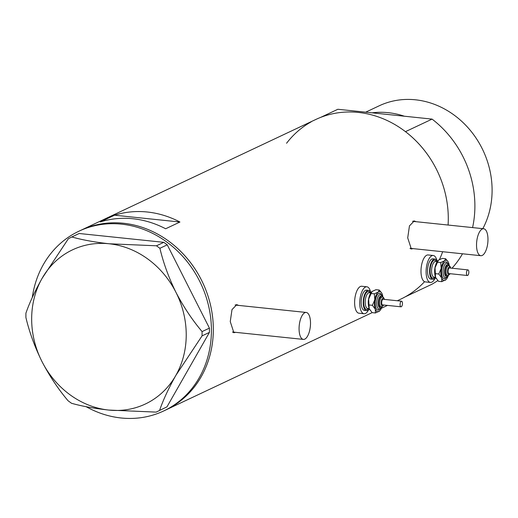 <?xml version="1.0" encoding="UTF-8"?>
<svg xmlns="http://www.w3.org/2000/svg" width="518" height="518" viewBox="0 0 518 518"><rect width="100%" height="100%" fill="white"/><g stroke="black" fill="none" stroke-linecap="round" stroke-linejoin="round"><path stroke-width="0.78" d="M299.067 328.632A13.552 5.575 96 0 0 303.386 339.407A13.552 5.575 96 0 0 310.515 323.232A13.552 5.575 96 0 0 306.196 312.458A13.552 5.575 96 0 0 299.067 328.632M476.528 244.923A13.552 5.575 96 0 0 480.846 255.704A13.552 5.575 96 0 0 487.975 239.53A13.552 5.575 96 0 0 483.657 228.749A13.552 5.575 96 0 0 476.528 244.923M238.552 305.393L236.817 304.649L231.999 309.596L230.251 321.587L233.883 332.724L235.509 332.323M236.778 305.212A14.115 5.808 96 0 0 235.981 304.688M416.019 221.691L414.277 220.94L409.46 225.887L407.711 237.879L411.35 249.016L412.969 248.621M414.238 221.503A14.115 5.808 96 0 0 413.442 220.985M397.332 300.757L400.602 299.21A99.365 87.872 -115.3 0 0 424.559 281.701A99.365 87.872 64.7 0 1 405.186 296.859L431.792 284.311A99.365 87.872 64.7 0 0 437.801 280.607M439.458 259.518A99.365 87.872 -115.3 0 0 442.657 251.716A99.365 87.872 64.7 0 1 439.458 259.518M472.578 227.596A99.365 87.872 64.7 0 0 432.077 119.108L405.477 131.656A99.365 87.872 64.7 0 1 448.083 225.039A99.365 87.872 -115.3 0 0 448.29 218.745A99.365 87.872 -115.3 0 0 315.825 119.47L80.86 230.296A99.365 87.872 64.7 0 1 123.42 223.245A99.365 87.872 64.7 0 1 210.658 305.691A99.365 87.872 64.7 0 1 165.643 410.042A99.365 87.872 -115.3 0 0 213.325 329.571A99.365 87.872 -115.3 0 0 80.86 230.296L78.95 231.196A99.365 87.872 64.7 0 1 121.51 224.145A99.365 87.872 64.7 0 1 208.748 306.591A99.365 87.872 64.7 0 1 163.733 410.942A99.365 87.872 64.7 0 1 121.173 417.994A99.365 87.872 64.7 0 1 86.143 406.695M179.94 222.021A99.365 87.872 -115.3 0 0 114.556 215.197L100.252 221.944A99.365 87.872 64.7 0 1 165.637 228.768L179.94 222.021L114.556 215.197M410.606 248.789A14.115 5.808 96 0 0 411.428 248.459M483.657 228.749L412.619 221.335A13.552 5.575 96 0 0 412.548 221.328M233.145 332.498A14.115 5.808 96 0 0 233.968 332.167M306.196 312.458L235.159 305.044A13.552 5.575 96 0 0 235.088 305.037M159.615 410.334C163.079 400.2 168.473 388.578 175.803 375.479L202.078 335.865L202.085 331.591C192.333 320.079 183.618 306.993 175.945 292.327C168.745 277.674 163.397 262.995 159.9 248.297L156.462 245.797L109.091 243.764C94.373 242.12 81.948 239.853 71.814 236.966L68.37 238.74L42.094 278.354C34.842 291.297 29.448 302.913 25.906 313.209L25.9 317.482C29.319 331.98 34.667 346.659 41.945 361.506C49.501 375.997 58.217 389.083 68.085 400.777L71.523 403.276C81.702 406.17 94.127 408.437 108.799 410.068L156.171 412.108L166.964 406.863L209.427 332.401L202.078 335.865M202.085 331.591L209.434 328.127L167.249 244.826L159.9 248.297M156.462 245.797L163.811 242.333L79.163 233.495L71.814 236.966M166.964 406.863L156.171 412.108M41.945 361.506A85.25 75.388 -115.3 0 0 108.799 410.068A85.25 75.388 -115.3 0 0 175.803 375.479A85.25 75.388 -115.3 0 0 175.945 292.327A85.25 75.388 -115.3 0 0 109.091 243.764A85.25 75.388 -115.3 0 0 42.094 278.354A85.25 75.388 -115.3 0 0 41.945 361.506M32.278 297.5A99.365 87.872 64.7 0 1 78.95 231.196M163.811 242.333L167.249 244.826M209.434 328.127L209.427 332.401M388.85 114.595A83.268 73.634 -115.3 0 0 385.936 114.29M365.689 112.179L379.202 105.802A84.687 74.89 64.7 0 1 492.1 190.41A84.687 74.89 64.7 0 1 482.828 228.665M286.564 143.259A99.365 87.872 64.7 0 1 311.24 121.821M320.551 117.431L337.846 109.272L432.077 119.108M462.509 253.788A99.365 87.872 64.7 0 1 452.007 268.227M372.008 112.833A84.687 74.89 64.7 0 1 404.344 116.213M400.181 303.47A2.823 1.159 96 0 0 400.984 306.811A2.823 1.159 96 0 0 402.376 304.539A2.823 1.159 96 0 0 401.573 301.198A2.823 1.159 96 0 0 400.181 303.47M401.573 301.198L383.145 299.274A2.823 1.159 96 0 0 381.753 301.547A2.823 1.159 96 0 0 382.562 304.888L400.984 306.811M378.826 300.906A5.083 2.091 96 0 0 380.283 306.921L381.306 307.032A5.083 2.091 -84 0 1 379.856 301.01A5.083 2.091 -84 0 1 382.362 296.924L381.339 296.814A5.083 2.091 96 0 0 378.826 300.906M370.894 292.78A10.166 4.183 96 0 0 368.557 290.371A10.166 4.183 96 0 0 363.545 298.556A10.166 4.183 96 0 0 366.446 310.586A10.166 4.183 96 0 0 369.23 308.715M368.557 290.371L366.511 290.158A10.166 4.183 96 0 0 361.499 298.342A10.166 4.183 96 0 0 364.4 310.373L366.446 310.586M370.648 292.236A13.552 5.575 96 0 0 366.861 286.791A13.552 5.575 96 0 0 360.178 297.695A13.552 5.575 96 0 0 364.05 313.746A13.552 5.575 96 0 0 368.881 309.194M366.861 286.791L361.745 286.253A13.552 5.575 96 0 0 355.063 297.164A13.552 5.575 96 0 0 358.929 313.209L364.05 313.746M371.71 291.77A10.166 4.183 96 0 0 371.684 291.802A10.166 4.183 96 0 0 368.661 299.087A10.166 4.183 96 0 0 369.204 308.65A10.166 4.183 96 0 0 369.8 309.835A10.166 4.183 96 0 0 369.858 309.919M382.808 296.406A10.166 4.183 96 0 0 382.174 294.017A10.166 4.183 96 0 0 381.578 292.832A10.166 4.183 96 0 0 378.218 292.094L374.339 293.848L374.805 299.728L372.423 305.316L375.343 309.291L375.42 312.976L372.131 312.632L369.204 308.65L368.661 299.087L372.079 291.453L375.958 289.698L379.254 290.041L378.218 292.094A10.166 4.183 96 0 0 374.805 299.728A10.166 4.183 96 0 0 375.343 309.291A10.166 4.183 96 0 0 379.305 311.221A10.166 4.183 96 0 0 379.7 310.871A10.166 4.183 96 0 0 381.636 307.627M371.684 291.802L372.079 291.453M375.42 312.976L379.7 310.871M381.578 292.832L379.254 290.041M372.423 305.316L369.127 304.972M374.339 293.848L371.043 293.499M466.55 272.164A2.823 1.159 96 0 0 467.353 275.505A2.823 1.159 96 0 0 468.751 273.239A2.823 1.159 96 0 0 467.942 269.891A2.823 1.159 96 0 0 466.55 272.164M467.942 269.891L449.52 267.968A2.823 1.159 96 0 0 448.128 270.241A2.823 1.159 96 0 0 448.931 273.582L467.353 275.505M445.202 269.6A5.083 2.091 96 0 0 446.652 275.615L447.675 275.725A5.083 2.091 -84 0 1 446.225 269.71A5.083 2.091 -84 0 1 448.73 265.617L447.707 265.507A5.083 2.091 96 0 0 445.202 269.6M437.263 261.473A10.166 4.183 96 0 0 434.926 259.065A10.166 4.183 96 0 0 429.914 267.249A10.166 4.183 96 0 0 432.815 279.28A10.166 4.183 96 0 0 435.599 277.408M434.926 259.065L432.88 258.851A10.166 4.183 96 0 0 427.868 267.035A10.166 4.183 96 0 0 430.769 279.066L432.815 279.28M437.017 260.93A13.552 5.575 96 0 0 433.229 255.484A13.552 5.575 96 0 0 426.547 266.394A13.552 5.575 96 0 0 430.419 282.439A13.552 5.575 96 0 0 435.25 277.894M433.229 255.484L428.114 254.953A13.552 5.575 96 0 0 421.432 265.857A13.552 5.575 96 0 0 425.297 281.902L430.419 282.439M438.079 260.463A10.166 4.183 96 0 0 438.053 260.496A10.166 4.183 96 0 0 435.029 267.78A10.166 4.183 96 0 0 435.573 277.344A10.166 4.183 96 0 0 436.169 278.529A10.166 4.183 96 0 0 436.227 278.619M449.177 265.099A10.166 4.183 96 0 0 448.549 262.71A10.166 4.183 96 0 0 447.947 261.525A10.166 4.183 96 0 0 444.586 260.787L440.708 262.542L441.174 268.421L438.791 274.009L441.712 277.985L441.789 281.669L438.5 281.326L435.573 277.344L435.029 267.78L438.448 260.146L442.333 258.391L445.622 258.735L444.586 260.787A10.166 4.183 96 0 0 441.174 268.421A10.166 4.183 96 0 0 441.712 277.985A10.166 4.183 96 0 0 445.674 279.914A10.166 4.183 96 0 0 446.069 279.565A10.166 4.183 96 0 0 448.005 276.321M438.053 260.496L438.448 260.146M441.789 281.669L446.069 279.565M447.947 261.525L445.622 258.735M438.791 274.009L435.496 273.666M440.708 262.542L437.412 262.199M384.278 299.391A3.95 1.625 96 0 0 382.731 298.303A3.95 1.625 96 0 0 381.319 301.334A3.95 1.625 96 0 0 381.753 305.503A3.95 1.625 96 0 0 383.696 305.011M379.849 308.993A8.469 3.484 -84 0 1 376.126 308.501A8.469 3.484 -84 0 1 375.466 300.051A8.469 3.484 -84 0 1 381.345 294.703M382.07 306.947L380.218 308.857L379.021 309.065A7.343 3.017 -84 0 1 376.929 300.369A7.343 3.017 -84 0 1 380.549 294.464L381.682 294.917L383.093 297.164M382.828 297.034A6.21 2.558 96 0 0 378.393 300.693A6.21 2.558 96 0 0 378.943 307.012A6.21 2.558 96 0 0 381.785 307.019M368.473 308.527A9.033 3.717 -84 0 1 364.62 307.64A9.033 3.717 -84 0 1 363.986 298.769A9.033 3.717 -84 0 1 370.111 292.806M370.823 292.877L369.347 292.728A7.906 3.25 96 0 0 365.449 299.087A7.906 3.25 96 0 0 367.702 308.45L369.185 308.605M368.369 304.435A7.906 3.25 -84 0 1 368.518 299.41A7.906 3.25 -84 0 1 369.166 296.788M450.647 268.091A3.95 1.625 96 0 0 449.1 266.997A3.95 1.625 96 0 0 447.688 270.027A3.95 1.625 96 0 0 448.122 274.203A3.95 1.625 96 0 0 450.064 273.705M446.218 277.687A8.469 3.484 -84 0 1 442.495 277.195A8.469 3.484 -84 0 1 441.835 268.745A8.469 3.484 -84 0 1 447.714 263.397M448.439 275.641L446.587 277.551L445.389 277.758A7.343 3.017 -84 0 1 443.298 269.062A7.343 3.017 -84 0 1 446.917 263.157L448.051 263.61L449.462 265.857M449.197 265.728A6.21 2.558 96 0 0 444.761 269.386A6.21 2.558 96 0 0 445.312 275.712A6.21 2.558 96 0 0 448.154 275.712M434.842 277.221A9.033 3.717 -84 0 1 430.989 276.334A9.033 3.717 -84 0 1 430.354 267.463A9.033 3.717 -84 0 1 436.48 261.499M437.192 261.577L435.716 261.422A7.906 3.25 96 0 0 431.818 267.78A7.906 3.25 96 0 0 434.071 277.143L435.554 277.298M434.738 273.128A7.906 3.25 -84 0 1 434.887 268.104A7.906 3.25 -84 0 1 435.534 265.488M303.386 339.407L232.504 332.012M480.846 255.704L409.965 248.303M387.477 305.406L381.358 308.288M372.151 312.632L163.733 410.942M381.306 307.032L383.87 305.024M384.453 299.41L383.573 297.539L382.362 296.924M447.675 275.725L450.239 273.724M450.822 268.104L449.941 266.239L448.73 265.617"/></g></svg>
